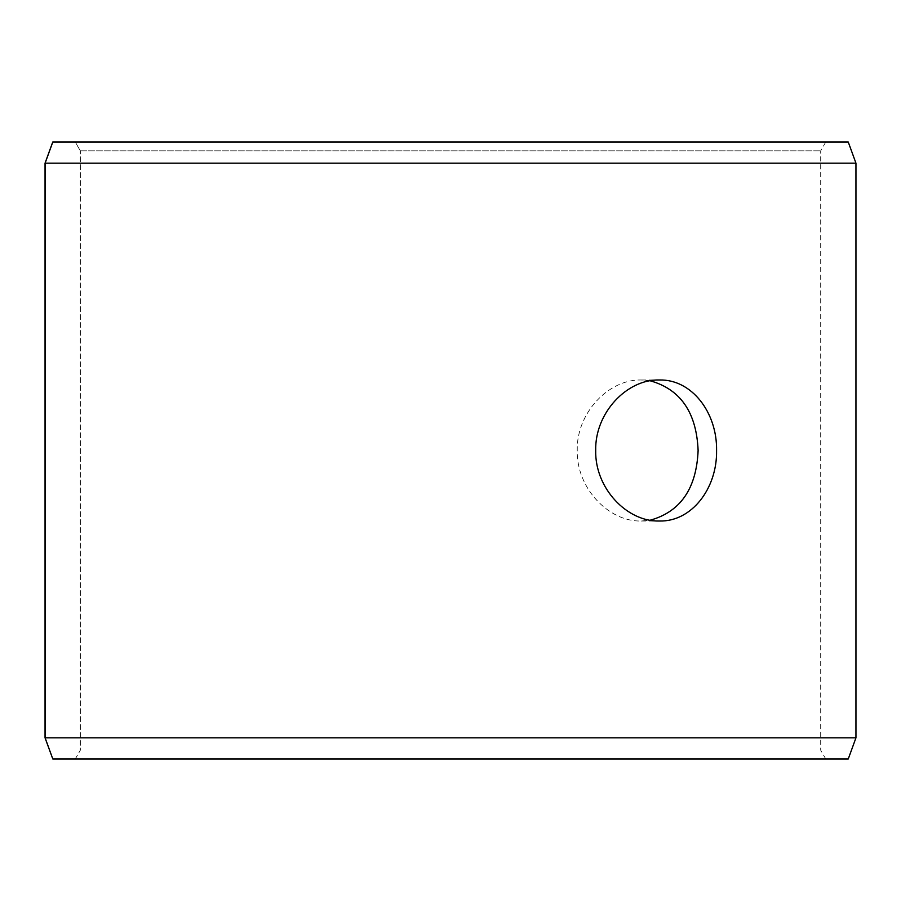 <?xml version="1.0" encoding="UTF-8"?>
<svg xmlns="http://www.w3.org/2000/svg" width="901" height="901" viewBox="0 0 901 901"><rect width="100%" height="100%" fill="white"/><g stroke="black" fill="none" stroke-linecap="round" stroke-linejoin="round"><path stroke-width="0.68" stroke-dasharray="4.5 3.38" d="M75.279 758.991L825.778 758.991L52.81 758.991L75.279 758.991L80.358 750.184L80.358 150.816L75.279 142.009L825.778 142.009L75.279 142.009M80.358 150.816L820.698 150.816L80.302 150.816L75.222 142.009M848.246 142.009L52.754 142.009M855.95 163.16L45.05 163.16M848.246 758.991L52.754 758.991M855.95 737.84L45.05 737.84M75.222 758.991L80.302 750.184L80.302 150.816M650.173 380.785L641.163 379.985C608.873 379.118 576.392 412.703 577.237 450.466C576.358 488.229 608.873 521.916 641.163 521.015L650.173 520.215M825.778 758.991L820.698 750.184L820.698 150.816L825.778 142.009M641.163 521.015L659.318 521.015M641.163 379.985L659.318 379.985"/><path stroke-width="1.35" d="M45.106 737.84L52.81 758.991L45.05 737.84L45.05 163.16L52.754 142.009L848.246 142.009L855.95 163.16L45.106 163.16L45.106 737.84L855.95 737.84L855.95 163.16M52.81 142.009L45.106 163.16M52.81 758.991L848.246 758.991L855.95 737.84M650.173 520.215C680.525 511.757 696.496 488.522 698.117 450.5C696.529 412.523 680.548 389.288 650.173 380.785M716.577 450.5C717.286 488.274 691.754 521.927 659.318 521.015C627.04 521.904 594.863 488.286 595.696 450.523C594.818 412.782 627.028 379.073 659.318 379.985C691.754 379.118 717.241 412.613 716.577 450.5"/></g></svg>
